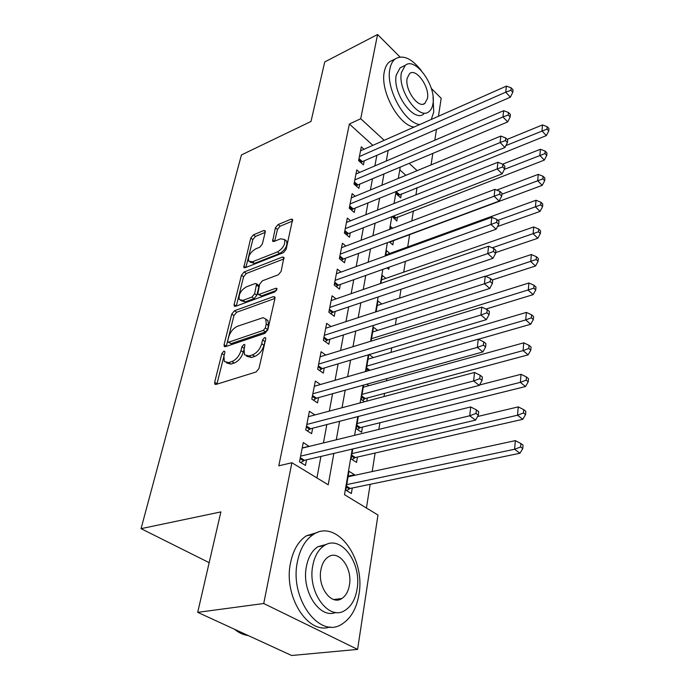<?xml version="1.0" encoding="UTF-8"?>
<svg xmlns="http://www.w3.org/2000/svg" width="690" height="690" viewBox="0 0 690 690"><rect width="100%" height="100%" fill="white"/><g stroke="black" fill="none" stroke-linecap="round" stroke-linejoin="round"><path stroke-width="1.03" d="M223.819 351.176L221.87 353.539L214.668 382.312L214.797 384.054L216.125 384.408L256.05 371.996L258.991 368.451L265.728 338.911L265.624 337.79L264.581 337.531L262.562 339.972L261.7 343.732C260.027 349.218 256.947 352.935 252.454 354.893L249.099 355.98L244.519 354.824L244.079 349.563L244.872 344.698L243.881 344.457L241.897 346.854L241 350.58C239.309 355.988 236.282 359.654 231.918 361.56L228.666 362.612L224.328 361.526L223.931 356.221L224.845 352.547L224.759 351.4L223.819 351.176M224.414 354.263L216.893 384.166M265.434 340.222L263.96 345.276L261.7 343.732M244.614 347.32L243.268 352.09L241 350.58M336.625 599.17L336.211 599.972M265.245 232.03L265.158 230.762L263.744 230.538L253.385 234.85L250.763 238.033L243.829 267.478L245.191 267.72L283.4 252.695L286.152 249.357L292.603 219.411L291.085 219.17L278.07 224.578L275.396 227.829L272.636 241.19L274.085 241.431L280.554 238.818L284.547 239.516C285.513 244.226 283.167 248.348 277.518 251.876L252.402 261.812L248.711 261.156C247.77 256.516 250.056 252.445 255.567 248.926L259.673 247.27L262.338 244.027L265.245 232.03M352.245 449.087L344.491 494.687L377.973 515.033L357.593 649.394L291.646 655.5L197.702 612.349L220.886 511.902L141.053 528.661L241.44 154.931L310.992 121.466L324.731 61.945L377.568 34.5L400.01 57.011M197.702 612.349L263.727 603.517L291.896 462.731L328.224 484.803L333.856 453.408M372.867 145.349L349.373 124.002L278.786 465.819L291.896 462.731M349.373 124.002L360.723 118.715L377.568 34.5M234.471 310.759L231.737 314.071L224.078 344.715L224.19 346.32L225.535 346.639L264.917 333.339L267.798 329.863L274.956 298.451L274.827 296.976L273.326 296.648L234.471 310.759L236.661 312.277L233.936 315.58L226.277 346.389M234.126 304.549L241.457 275.224L244.131 271.981L282.408 257.042L283.918 257.327L281.123 271.403L278.337 274.775L262.441 280.787L259.69 284.125L257.775 294.069L259.216 294.371L275.862 288.23L276.914 288.454L275.034 291.853L235.583 306.308L234.229 306.024L234.126 304.549L236.282 306.049M396.569 191.346L396.146 193.838L400.683 197.849L401.347 193.864M392.291 216.522L396.81 221.024L397.5 216.919M389.358 241.914L392.843 244.838L393.541 240.62M387.012 267.91L388.755 269.333L389.117 267.168M366.77 401.14L367.287 398.009M358.317 416.475L356.238 428.706L361.577 432.268L362.44 427.084M352.797 448.957L351.098 458.936L356.549 462.421L357.437 457.073M309.137 446.421L303.272 442.549L299.495 461.8L305.472 465.457L306.558 459.816M314.951 414.932L309.405 411.292L305.748 429.922L311.604 433.665L312.656 428.205M320.427 384.511L315.347 381.044L311.802 399.079L317.529 402.891L318.547 397.613M325.775 355.057L321.091 351.736L317.667 369.21L323.274 373.1L324.265 367.986M330.993 326.525L326.663 323.351L323.343 340.274L328.845 344.232L329.803 339.273M336.082 298.873L332.071 295.82L328.845 312.234L334.236 316.253L335.168 311.44M341.041 272.05L337.307 269.126L334.184 285.048L339.471 289.11L340.368 284.453M345.88 246.037L342.395 243.216L339.359 258.664L344.552 262.787L345.423 258.258M350.589 220.783L347.329 218.066L344.388 233.065L349.476 237.231L350.322 232.832M355.186 196.253L352.124 193.64L349.261 208.208L354.263 212.408L355.083 208.138M359.663 172.431L356.782 169.904L354.005 184.066L358.912 188.301L359.706 184.152M316.926 477.937L320.919 456.444M323.429 442.937L326.844 424.566M329.337 411.102L332.571 393.714M335.064 380.311L338.117 363.846M340.593 350.503L343.491 334.917M345.957 321.635L348.7 306.886M351.15 293.664L353.746 279.709M356.187 266.547L358.645 253.342M361.077 240.249L363.397 227.752M365.812 214.737L368.012 202.912M370.409 189.966L372.488 178.779M374.886 165.902L376.844 155.328M364.018 149.273L361.31 146.832L358.61 160.597L363.423 164.867L364.208 160.83M366.433 508.021L370.176 484.311M372.195 471.546L375.119 453.037M378.853 429.396L379.905 422.737M384.045 396.543L384.546 393.378M386.538 380.794L386.883 378.612M391.023 352.383L391.739 347.855M395.379 324.835L396.44 318.09M399.605 298.106L400.994 289.291M403.702 272.153L405.401 261.389M407.687 246.942L409.627 234.643M411.792 220.955L413.405 210.769M415.923 194.83L417.071 187.542M405.858 175.312L399.786 169.8M354.384 475.393L354.488 474.746L349.002 471.296L345.802 490.133L351.357 493.54L352.271 488.02M364.57 401.727L361.215 399.406L363.647 385.072M368.934 385.658L366.856 384.183M366.468 371.289L366.045 370.987L368.814 354.695M373.316 357.618L369.185 354.582M377.603 330.406L373.471 327.267L371.116 341.119M381.786 303.997L377.939 300.978L376.102 311.785M385.874 278.346L382.277 275.439L380.932 283.383M389.867 253.428L386.495 250.625L385.606 255.861M392.636 228.243L390.592 226.501L390.143 229.192M141.053 528.661L209.174 562.661M357.593 649.394L263.727 603.517M431.302 88.398L441.177 98.308L438.461 116.248M436.468 129.366L434.821 140.208M432.82 153.413L431.078 164.893M400.243 167.109L398.311 178.434M396.077 191.544L394.042 203.524M391.799 216.712L389.643 229.382M387.383 242.647L385.106 256.05M382.829 269.393L380.423 283.555M378.137 296.985L375.584 311.958M373.29 325.447L370.599 341.283M368.288 354.85L365.441 371.582M363.121 385.218L360.111 402.917M357.774 416.613L354.591 435.321M417.131 170.663L409.187 163.349M384.192 140.32L360.723 118.715M336.297 439.789L339.609 421.28M342.042 407.721L345.19 390.204M347.605 376.706L350.58 360.128M352.987 346.69L355.798 331.01M358.196 317.633L360.861 302.798M363.251 289.49L365.769 275.448M368.141 262.209L370.521 248.918M372.885 235.756L375.136 223.189M377.482 210.096L379.621 198.211M381.95 185.196L383.968 173.949M386.288 161.012L388.194 150.386M354.488 474.746L348.183 476.109M309.172 446.257L302.211 447.957M226.355 362.845L230.943 364.104L228.666 362.612M243.268 352.09C241.578 357.498 238.559 361.155 234.195 363.052L230.943 364.104M246.606 356.213L251.376 357.506L249.099 355.98M263.96 345.276C262.304 350.753 259.224 354.47 254.731 356.42L251.376 357.506M274.965 298.434L236.661 312.277M227.76 340.8L227.847 341.912L228.795 342.137L263.313 330.389L265.322 327.966L266.219 324.059L265.779 319.108L263.123 317.659L237.584 326.232C233.341 328.181 230.382 331.761 228.709 336.979L227.76 340.8M228.261 342.197L231.029 343.637L228.795 342.137M265.883 319.272L268.005 320.678L268.445 325.628L267.556 329.527L265.555 331.942L231.029 343.637M236.308 306.041L243.587 276.768L241.457 275.224M283.987 258.871L246.252 273.525L243.587 276.768M258.319 294.466L261.389 295.941L276.664 290.335M246.33 286.885C240.646 290.438 238.317 294.673 239.352 299.589L243.027 300.348L251.902 297.071L254.653 293.733L256.585 283.832L255.162 283.547L246.33 286.885M240.767 300.581L245.2 301.884L243.027 300.348M258.215 285.013L258.845 286.816L256.827 295.294L254.075 298.623L245.2 301.884M249.961 262.079L254.515 263.373L252.402 261.812M285.384 240.163L286.643 241.138C287.618 245.847 285.281 249.97 279.631 253.48L254.515 263.373M292.612 221.033L280.131 226.199L277.466 229.434L274.698 241.19M265.158 232.401L255.447 236.42L252.833 239.594L245.907 267.444M346.561 490.599L350.227 488.442L519.958 453.252L514.602 449.259L515.344 440.634L348.071 476.756M346.742 484.604L514.602 449.259L520.622 446.982L522.761 448.595L523.046 445.136L520.907 443.532L520.622 446.982M515.344 440.634L520.907 443.532M522.761 448.595L519.958 453.252M300.297 457.712L304.497 460.299L475.539 420.124L469.726 415.785L300.607 456.142M476.005 413.422L478.325 415.164L478.696 411.637L476.385 409.886L476.005 413.422L469.726 415.785L470.701 406.962L302.177 448.12M304.497 460.299L300.78 462.585M475.539 420.124L478.325 415.164M476.385 409.886L470.701 406.962M234.402 629.202C238.792 632.808 243.432 634.938 248.331 635.602M297.442 561.651C289.188 598.558 319.97 639.897 342.369 623.82C351.106 618.085 356.627 608.304 358.947 594.487C365.717 558.21 336.341 518.44 313.208 534.577C305.316 539.822 300.064 548.843 297.442 561.651M317.728 532.352L306.403 535.802C298.494 541.02 293.207 550.008 290.559 562.764C283.133 595.875 307.835 635.154 330.07 626.943M335.797 612.418C319.703 619.43 301.151 590.873 306.42 566.447C308.275 557.123 312.087 550.551 317.849 546.73L326.819 544.289M312.812 565.438C307.093 592.063 329.139 621.802 345.276 610.184C351.46 606.096 355.385 599.11 357.058 589.217C362.009 562.928 340.696 534.017 324.188 545.652C318.435 549.482 314.649 556.08 312.812 565.438M349.416 585.111C352.694 568.129 338.876 549.413 328.285 556.908C324.533 559.4 322.075 563.696 320.91 569.793C317.314 586.914 331.442 605.967 341.869 598.489C345.802 595.884 348.321 591.425 349.416 585.111M421.4 70.673C411.697 58.357 402.969 54.441 395.223 58.926C392.576 60.97 390.807 64.291 389.919 68.871C385.469 87.992 404.202 122.63 419.684 124.58M431.259 119.439L433.743 112.03L433.07 96.91M392.972 60.047L389.686 61.677C387.021 63.73 385.236 67.042 384.33 71.613C379.828 90.692 398.535 125.175 414.06 127.072M423.798 113.945C413.922 123.044 392.136 92.831 396.25 75.106L400.105 67.853L402.512 66.671M401.425 72.605C397.354 90.356 419.149 120.707 428.973 111.616C431.034 110.046 432.363 107.45 432.94 103.845C436.563 86.267 415.449 56.399 405.246 65.343L401.425 72.605M427.464 98.411C429.844 87.061 416.156 67.767 409.636 73.545L407.152 78.281C404.582 89.7 418.545 109.201 424.919 103.362L427.464 98.411M352.047 459.54L355.41 457.53L522.779 419.304L517.534 415.216L518.25 406.884L477.558 416.527M352.012 453.572L517.534 415.216L523.443 412.982L525.539 414.63L525.815 411.3L523.719 409.653L523.443 412.982M518.25 406.884L523.719 409.653M525.539 414.63L522.779 419.304M357.351 429.447L360.439 427.584L525.504 386.529L520.355 382.346L521.053 374.308L479.507 384.994M357.118 423.513L520.355 382.346L526.168 380.164L528.221 381.846L528.488 378.629L526.436 376.947L526.168 380.164M521.053 374.308L526.436 376.947M528.221 381.846L525.504 386.529M362.474 400.278L365.312 398.544L528.135 354.867L523.089 350.606L523.753 342.835L363.285 387.219M362.069 394.37L523.089 350.606L528.799 348.467L530.817 350.175L531.067 347.07L529.058 345.354L528.799 348.467M523.753 342.835L529.058 345.354M530.817 350.175L528.135 354.867M478.386 339.264L530.679 324.257L525.728 319.927L526.375 312.415L368.055 359.171M366.873 366.105L525.728 319.927L531.343 317.823L533.318 319.565L533.568 316.563L531.593 314.821L531.343 317.823M526.375 312.415L531.593 314.821M533.318 319.565L530.679 324.257M306.507 426.084L310.621 428.731L479.283 385.399L473.599 380.966L306.826 424.454M479.757 378.655L482.025 380.432L482.388 377.033L480.128 375.248L479.757 378.655L473.599 380.966L474.539 372.462L308.344 416.691M310.621 428.731L307.205 430.853M479.283 385.399L482.025 380.432M480.128 375.248L474.539 372.462M312.51 395.474L316.546 398.173L482.897 351.917L477.325 347.398L312.846 393.783M483.38 345.138L485.605 346.949L485.95 343.672L483.733 341.852L483.38 345.138L477.325 347.398L478.239 339.195L314.321 386.262M316.546 398.173L313.407 400.148M482.897 351.917L485.605 346.949M483.733 341.852L478.239 339.195M318.332 365.821L322.282 368.572L486.381 319.625L480.93 315.02L318.677 364.079M486.873 312.803L489.046 314.657L489.382 311.483L487.218 309.637L486.873 312.803L480.93 315.02L481.81 307.11L320.1 356.799M322.282 368.572L319.401 370.409M486.381 319.625L489.046 314.657M487.218 309.637L481.81 307.11M323.964 337.099L327.836 339.894L489.745 288.446L484.406 283.771L324.317 335.305M490.245 281.598L492.375 283.478L492.703 280.416L490.573 278.536L490.245 281.598L484.406 283.771L485.251 276.129L325.706 328.25M327.836 339.894L325.188 341.602M489.745 288.446L492.375 283.478M490.573 278.536L485.251 276.129M485.967 309.051L533.137 294.647L528.281 290.257L528.902 282.995L372.678 331.95M371.531 338.678L533.801 288.196L535.742 289.964L535.975 287.057L534.043 285.289L533.801 288.196M528.902 282.995L534.043 285.289M535.742 289.964L533.137 294.647M329.432 309.258L333.227 312.096L492.996 258.327L487.761 253.592L329.794 307.421M493.497 251.462L495.593 253.368L495.903 250.41L493.824 248.504L493.497 251.462L487.761 253.592L488.58 246.209L331.131 300.581M333.227 312.096L330.795 313.683M492.996 258.327L495.593 253.368M493.824 248.504L488.58 246.209M492.203 279.985L535.518 266.004L530.748 261.553L531.352 254.515L377.171 305.523M485.605 276.293L536.182 259.526L538.088 261.32L538.312 258.509L536.415 256.714L536.182 259.526M531.352 254.515L536.415 256.714M538.088 261.32L535.518 266.004M334.728 282.253L338.454 285.125L496.136 229.218L491.004 224.431L335.099 280.373M496.645 222.335L498.698 224.267L498.999 221.404L496.955 219.48L496.645 222.335L491.004 224.431L491.798 217.29L336.401 273.74M338.454 285.125L336.211 286.609M496.136 229.218L498.698 224.267M496.955 219.48L491.798 217.29M495.67 252.583L537.82 238.266L533.137 233.763L533.724 226.95L381.527 279.855M492.237 247.814L538.485 231.78L540.356 233.582L540.581 230.865L538.709 229.046L538.485 231.78M533.724 226.95L538.709 229.046M540.356 233.582L537.82 238.266M339.868 256.059L343.525 258.966L499.172 201.075L494.144 196.227L340.248 254.136M499.689 194.175L501.699 196.124L501.992 193.364L499.991 191.415L499.689 194.175L494.144 196.227L494.911 189.327L341.515 247.693M343.525 258.966L341.455 260.337M499.172 201.075L501.699 196.124M499.991 191.415L494.911 189.327M497.525 226.536L540.054 211.399L535.457 206.845L536.027 200.247L385.77 254.921M497.887 220.36L540.718 204.895L542.556 206.724L542.771 204.085L540.934 202.256L540.718 204.895M536.027 200.247L540.934 202.256M542.556 206.724L540.054 211.399M344.862 230.624L348.45 233.565L502.113 173.837L497.171 168.947L345.25 228.666M502.631 166.937L504.606 168.895L504.89 166.221L502.924 164.263L502.631 166.937L497.171 168.947L497.921 162.271L346.475 222.413M348.45 233.565L346.544 234.833M502.113 173.837L504.606 168.895M502.924 164.263L497.921 162.271M389.971 242.423L391.696 241.31L542.219 185.351L537.7 180.763L538.252 174.363L496.791 190.104M501.897 194.209L542.875 178.848L544.677 180.694L544.893 178.132L543.09 176.286L542.875 178.848M538.252 174.363L543.09 176.286M544.677 180.694L542.219 185.351M349.709 205.93L353.228 208.889L504.959 147.47L500.112 142.545L350.097 203.938M505.485 140.562L507.417 142.545L507.693 139.958L505.761 137.974L505.485 140.562L500.112 142.545L500.828 136.068L351.296 197.866M353.228 208.889L351.477 210.071M504.959 147.47L507.417 142.545M505.761 137.974L500.828 136.068M394.076 218.661L544.315 160.097L539.873 155.466L540.408 149.264L502.674 164.16M504.373 169.352L544.979 153.585L546.747 155.448L546.946 152.964L545.178 151.101L544.979 153.585M540.408 149.264L545.178 151.101M546.747 155.448L544.315 160.097M354.419 181.936L357.877 184.92L507.711 121.923L502.958 116.964L354.815 179.909M508.245 115.023L510.143 117.015L510.41 114.505L508.513 112.513L508.245 115.023L502.958 116.964L503.657 110.702L355.971 174.009M357.877 184.92L356.264 186.015M507.711 121.923L510.143 117.015M508.513 112.513L503.657 110.702M398.07 195.546L546.351 135.602L541.986 130.936L542.504 124.925L507.15 139.397M505.899 145.581L547.006 129.09L548.748 130.962L548.947 128.556L547.205 126.684L547.006 129.09M542.504 124.925L547.205 126.684M548.748 130.962L546.351 135.602M358.998 158.614L362.388 161.624L510.384 97.178L505.71 92.184L359.395 156.561M510.919 90.278L512.782 92.279L513.041 89.855L511.178 87.846L510.919 90.278L505.71 92.184L506.391 86.112L360.525 150.825M362.388 161.624L360.905 162.633M510.384 97.178L512.782 92.279M511.178 87.846L506.391 86.112M224.121 355.014L221.87 353.539M264.822 341.515L262.562 339.972M244.156 348.372L241.897 346.854M234.195 363.052L231.918 361.56M254.731 356.42L252.454 354.893M216.971 383.769L214.668 382.312M275.034 297.882L273.326 296.648M226.32 346.199L224.078 344.715M233.936 315.58L231.737 314.071M265.555 331.942L263.313 330.389M267.556 329.527L265.322 327.966M268.445 325.628L266.219 324.059M246.252 273.525L244.131 271.981M284.09 258.319L282.408 257.042M261.389 295.941L259.216 294.371M277.061 289.11L275.862 288.23M254.075 298.623L251.902 297.071M256.827 295.294L254.653 293.733M258.845 286.816L256.689 285.255M279.631 253.48L277.518 251.876M274.396 241.31L272.533 239.887M277.466 229.434L275.396 227.829M280.131 226.199L278.07 224.578M292.733 220.481L291.085 219.17M245.683 267.53L243.743 266.107M252.833 239.594L250.763 238.033M255.447 236.42L253.385 234.85M265.305 231.737L263.744 230.538M349.235 488.865L346.32 487.08M350.227 488.442L346.475 486.139M300.107 458.678L303.497 460.756M354.436 457.97L351.572 456.133M355.41 457.53L351.736 455.176M359.473 428.024L356.67 426.153M360.439 427.584L356.842 425.169M364.355 398.993L361.612 397.086M365.312 398.544L361.784 396.077M368.805 370.616L366.399 368.891M369.935 370.297L366.571 367.865M306.308 427.067L309.629 429.197M312.311 396.474L315.563 398.648M318.133 366.847L321.316 369.064M323.765 338.143L326.887 340.386M371.798 340.912L371.229 340.489M329.225 310.31L332.287 312.596M334.521 283.323L337.522 285.634M339.661 257.137L342.602 259.474M344.646 231.719L347.536 234.082M349.494 207.026L352.331 209.415M394.792 218.126L392.739 216.35M395.672 217.626L393.74 215.953M354.203 183.04L356.989 185.455M398.673 195.089L396.293 192.984M399.536 194.589L396.483 191.872M358.774 159.735L361.517 162.159M215.461 384.468L214.797 384.054M224.793 346.716L224.19 346.32M268.005 320.678L265.779 319.108M258.733 285.393L256.585 283.832M234.755 306.395L234.229 306.024M286.643 241.138L284.547 239.516M273.093 241.535L272.636 241.19M244.303 267.824L243.829 267.478M333.762 599.541L341.869 598.489M317.849 546.73L324.188 545.652M313.208 534.577L306.403 535.802M423.229 104.138L424.919 103.362M400.105 67.853L405.246 65.343M395.223 58.926L389.686 61.677"/></g></svg>
